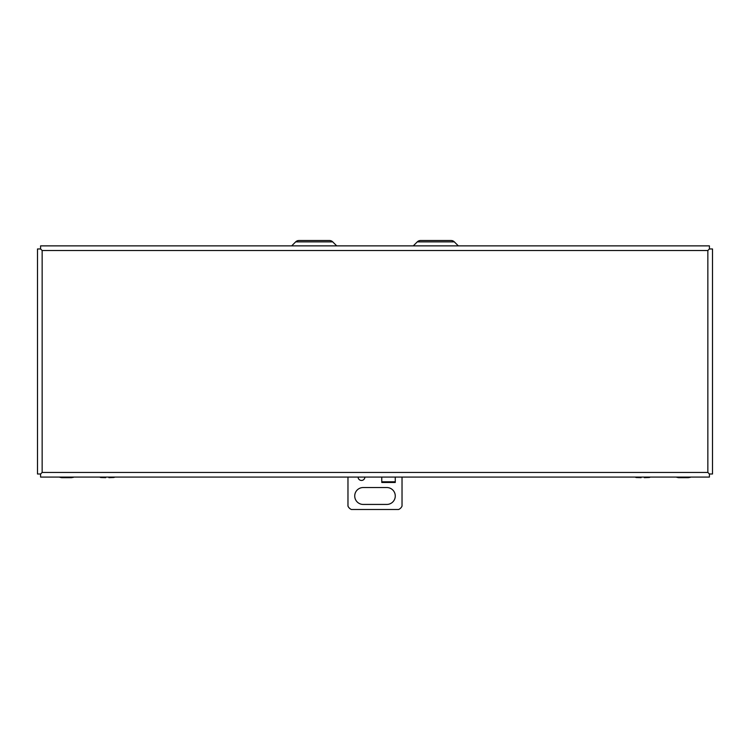 <?xml version="1.0" encoding="UTF-8"?>
<svg xmlns="http://www.w3.org/2000/svg" width="750" height="750" viewBox="0 0 750 750"><rect width="100%" height="100%" fill="white"/><g stroke="black" fill="none" stroke-linecap="round" stroke-linejoin="round"><path stroke-width="1.12" d="M709.406 248.953L712.5 248.953L712.5 474L709.416 474L709.416 477.084L40.584 477.084L40.584 474L37.5 474L37.5 248.953L40.594 248.953L40.584 245.869L709.416 245.869L709.416 248.944L707.85 250.519L709.416 248.944M707.85 472.434L709.416 474L707.85 472.434L42.15 472.434L40.584 474L42.15 472.434L42.15 250.519L40.584 248.953L42.15 250.519L707.85 250.519L707.85 472.434M68.175 477.478L61.538 477.675L59.128 477.084L61.538 477.675L71.569 477.675L73.978 477.084M73.266 477.394L67.978 477.675M636.206 477.516L641.1 477.675L636.206 477.516A4.866 4.866 0 0 1 635.128 477.084M644.344 477.084L644.344 477.675L649.387 477.469A4.866 4.866 0 0 0 650.325 477.084M649.434 477.431L644.344 477.675M641.1 477.675L641.1 477.084M100.763 477.516L105.656 477.675L100.763 477.516A4.866 4.866 0 0 1 99.675 477.084M108.9 477.084L108.9 477.675L113.934 477.469A4.866 4.866 0 0 0 114.872 477.084M113.981 477.431L108.9 477.675M105.656 477.675L105.656 477.084M682.144 477.497L676.022 477.084L678.431 477.675L688.462 477.675L690.872 477.084M690.169 477.394L685.397 477.675M364.866 477.084A3.375 3.375 0 0 1 361.491 480.45A3.375 3.375 0 0 1 358.106 477.084M386.822 504.431L363.178 504.431A8.447 8.447 0 0 1 354.731 495.984A8.447 8.447 0 0 1 363.178 487.537L386.822 487.537A8.447 8.447 0 0 1 395.269 495.984A8.447 8.447 0 0 1 386.822 504.431M395.269 477.084L395.269 482.475L395.259 477.084M381.759 481.809L381.759 477.084L381.759 481.809L395.259 481.809M347.972 477.084L347.972 506.119A6.759 6.759 0 0 0 351.356 509.494L398.644 509.494A6.759 6.759 0 0 0 402.028 506.119L402.028 477.084M320.953 240.506L329.409 240.506A4.706 4.706 0 0 1 332.738 241.884L336.722 245.869M307.444 240.506L298.978 240.506A4.706 4.706 0 0 0 295.659 241.884L291.666 245.869M442.556 240.506L451.022 240.506A4.706 4.706 0 0 1 454.341 241.884L417.262 241.884L413.278 245.869M429.047 240.506L420.591 240.506A4.706 4.706 0 0 0 417.262 241.884M329.409 240.506L298.978 240.506M451.022 240.506L420.591 240.506M381.759 482.475L395.259 482.475M332.738 241.884L295.659 241.884M454.341 241.884L458.334 245.869"/></g></svg>
